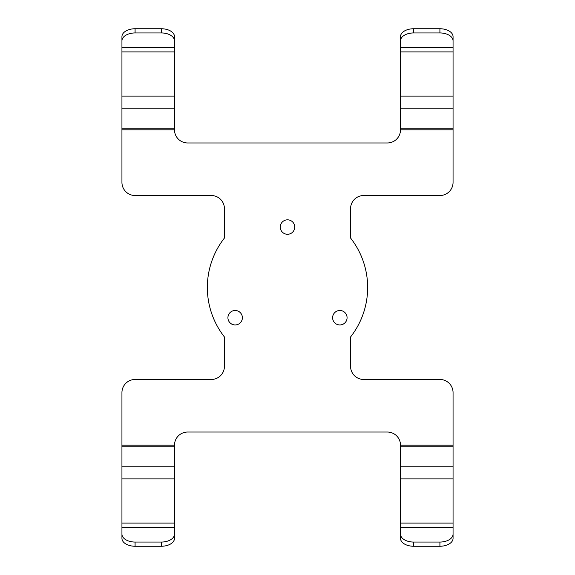<?xml version="1.0" encoding="UTF-8"?>
<svg xmlns="http://www.w3.org/2000/svg" width="575" height="575" viewBox="0 0 575 575"><rect width="100%" height="100%" fill="white"/><g stroke="black" fill="none" stroke-linecap="round" stroke-linejoin="round"><path stroke-width="0.86" d="M350.57 238.036A80.155 80.155 0 0 1 350.57 336.964L350.57 366.34A13.139 13.139 0 0 0 363.709 379.478L439.918 379.478A13.139 13.139 0 0 1 453.057 392.617L453.057 445.179L400.502 445.179A13.139 13.139 0 0 0 387.363 432.033L187.637 432.033A13.139 13.139 0 0 0 174.498 445.179L121.943 445.179L121.943 392.617A13.139 13.139 0 0 1 135.082 379.478L211.291 379.478A13.139 13.139 0 0 0 224.43 366.34L224.43 336.964A80.155 80.155 0 0 1 224.43 238.036L224.43 208.66A13.139 13.139 0 0 0 211.291 195.522L135.082 195.522A13.139 13.139 0 0 1 121.943 182.383L121.943 129.821L174.498 129.821A13.139 13.139 0 0 0 187.637 142.967L387.363 142.967A13.139 13.139 0 0 0 400.502 129.821L453.057 129.821L453.057 182.383A13.139 13.139 0 0 1 439.918 195.522L363.709 195.522A13.139 13.139 0 0 0 350.57 208.66L350.57 238.036M235.153 324.947A7.223 7.223 0 0 0 241.414 314.108A7.223 7.223 0 0 0 228.893 314.108A7.223 7.223 0 0 0 235.153 324.947M339.847 324.947A7.223 7.223 0 0 0 346.107 314.108A7.223 7.223 0 0 0 333.586 314.108A7.223 7.223 0 0 0 339.847 324.947M287.5 234.284A7.223 7.223 0 0 0 293.76 223.445A7.223 7.223 0 0 0 281.24 223.445A7.223 7.223 0 0 0 287.5 234.284M400.502 527.606L453.057 527.606L453.057 534.146A13.139 7.906 180 0 1 439.918 542.053L413.641 542.053A13.139 7.906 180 0 1 400.502 534.146L400.502 523.092L453.057 523.092L453.057 478.903L400.502 478.903L400.502 523.092M400.502 534.146L400.502 538.344A13.139 7.906 180 0 0 413.641 546.25L439.918 546.25A13.139 7.906 180 0 0 453.057 538.344L453.057 534.146M400.502 478.903L400.502 446.797L453.057 446.797L453.057 445.179M453.057 446.797L453.057 478.903M453.057 527.606L453.057 523.092M400.502 446.797L400.502 445.179M121.943 527.606L174.498 527.606L174.498 534.146A13.139 7.906 180 0 1 161.359 542.053L135.082 542.053A13.139 7.906 180 0 1 121.943 534.146L121.943 523.092L174.498 523.092L174.498 478.903L121.943 478.903L121.943 523.092M121.943 534.146L121.943 538.344A13.139 7.906 180 0 0 135.082 546.25L161.359 546.25A13.139 7.906 180 0 0 174.498 538.344L174.498 534.146M121.943 478.903L121.943 446.797L174.498 446.797L174.498 445.179M174.498 446.797L174.498 478.903M174.498 527.606L174.498 523.092M121.943 446.797L121.943 445.179M174.498 47.394L121.943 47.394L121.943 40.854A13.139 7.906 0 0 1 135.082 32.948L161.359 32.948A13.139 7.906 0 0 1 174.498 40.854L174.498 51.908L121.943 51.908L121.943 96.097L174.498 96.097L174.498 51.908M174.498 40.854L174.498 36.656A13.139 7.906 0 0 0 161.359 28.75L135.082 28.75A13.139 7.906 0 0 0 121.943 36.656L121.943 40.854M174.498 96.097L174.498 128.203L121.943 128.203L121.943 129.821M121.943 128.203L121.943 96.097M121.943 47.394L121.943 51.908M174.498 128.203L174.498 129.821M453.057 47.394L400.502 47.394L400.502 40.854A13.139 7.906 -0 0 1 413.641 32.948L439.918 32.948A13.139 7.906 -0 0 1 453.057 40.854L453.057 51.908L400.502 51.908L400.502 96.097L453.057 96.097L453.057 51.908M453.057 40.854L453.057 36.656A13.139 7.906 -0 0 0 439.918 28.75L413.641 28.75A13.139 7.906 -0 0 0 400.502 36.656L400.502 40.854M453.057 96.097L453.057 128.203L400.502 128.203L400.502 129.821M400.502 128.203L400.502 96.097M400.502 47.394L400.502 51.908M453.057 128.203L453.057 129.821M174.498 466.792L121.943 466.792M453.057 466.792L400.502 466.792M135.082 546.25L135.082 542.053M161.359 546.25L161.359 542.053M439.918 546.25L439.918 542.053M413.641 546.25L413.641 542.053M121.943 108.208L174.498 108.208M400.502 108.208L453.057 108.208M135.082 28.75L135.082 32.948M161.359 28.75L161.359 32.948M439.918 28.75L439.918 32.948M413.641 28.75L413.641 32.948"/></g></svg>
